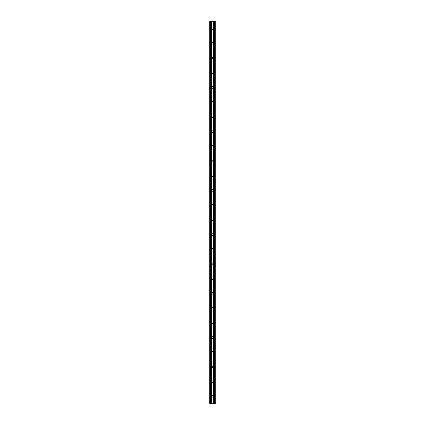 <?xml version="1.0" encoding="UTF-8"?>
<svg xmlns="http://www.w3.org/2000/svg" width="425" height="425" viewBox="0 0 425 425"><rect width="100%" height="100%" fill="white"/><g stroke="black" fill="none" stroke-linecap="round" stroke-linejoin="round"><path stroke-width="0.64" d="M212.5 382.457A0.59 0.59 0 0 0 213.09 381.868L213.09 381.501A0.59 0.59 0 0 0 212.5 380.912A0.59 0.59 0 0 0 211.91 381.501L211.91 381.868A0.59 0.59 0 0 0 212.5 382.457M212.5 397.168A0.59 0.59 0 0 0 213.09 396.578L213.09 396.212A0.59 0.59 0 0 0 212.5 395.622A0.59 0.59 0 0 0 211.91 396.212L211.91 396.578A0.59 0.59 0 0 0 212.5 397.168M209.785 403.75L209.785 21.25L215.215 21.25L215.215 403.75L209.785 403.75M212.5 367.742A0.59 0.59 0 0 0 213.09 367.158L213.09 366.786A0.59 0.59 0 0 0 212.5 366.201A0.59 0.59 0 0 0 211.91 366.786L211.91 367.158A0.59 0.59 0 0 0 212.5 367.742M212.5 353.032A0.59 0.59 0 0 0 213.09 352.442L213.09 352.075A0.59 0.59 0 0 0 212.5 351.486A0.59 0.59 0 0 0 211.91 352.075L211.91 352.442A0.59 0.59 0 0 0 212.5 353.032M212.5 338.321A0.59 0.59 0 0 0 213.09 337.732L213.09 337.365A0.59 0.59 0 0 0 212.5 336.775A0.59 0.59 0 0 0 211.91 337.365L211.91 337.732A0.59 0.59 0 0 0 212.5 338.321M212.5 323.611A0.59 0.59 0 0 0 213.09 323.021L213.09 322.655A0.59 0.59 0 0 0 212.5 322.065A0.59 0.59 0 0 0 211.91 322.655L211.91 323.021A0.59 0.59 0 0 0 212.5 323.611M212.5 308.895A0.59 0.59 0 0 0 213.09 308.311L213.09 307.939A0.59 0.59 0 0 0 212.5 307.355A0.59 0.59 0 0 0 211.91 307.939L211.91 308.311A0.59 0.59 0 0 0 212.5 308.895M212.5 294.185A0.59 0.59 0 0 0 213.09 293.595L213.09 293.229A0.59 0.59 0 0 0 212.5 292.639A0.59 0.59 0 0 0 211.91 293.229L211.91 293.595A0.59 0.59 0 0 0 212.5 294.185M212.5 279.475A0.59 0.59 0 0 0 213.09 278.885L213.09 278.518A0.59 0.59 0 0 0 212.5 277.929A0.59 0.59 0 0 0 211.91 278.518L211.91 278.885A0.59 0.59 0 0 0 212.5 279.475M212.5 264.764A0.59 0.59 0 0 0 213.09 264.175L213.09 263.808A0.59 0.59 0 0 0 212.5 263.218A0.59 0.59 0 0 0 211.91 263.808L211.91 264.175A0.59 0.59 0 0 0 212.5 264.764M212.5 250.049A0.59 0.59 0 0 0 213.09 249.464L213.09 249.093A0.59 0.59 0 0 0 212.5 248.508A0.59 0.59 0 0 0 211.91 249.093L211.91 249.464A0.59 0.59 0 0 0 212.5 250.049M212.5 235.338A0.59 0.59 0 0 0 213.09 234.749L213.09 234.382A0.59 0.59 0 0 0 212.5 233.792A0.59 0.59 0 0 0 211.91 234.382L211.91 234.749A0.59 0.59 0 0 0 212.5 235.338M212.5 220.628A0.59 0.59 0 0 0 213.09 220.038L213.09 219.672A0.59 0.59 0 0 0 212.5 219.082A0.59 0.59 0 0 0 211.91 219.672L211.91 220.038A0.59 0.59 0 0 0 212.5 220.628M212.5 205.918A0.59 0.59 0 0 0 213.09 205.328L213.09 204.962A0.59 0.59 0 0 0 212.5 204.372A0.59 0.59 0 0 0 211.91 204.962L211.91 205.328A0.59 0.59 0 0 0 212.5 205.918M212.5 191.208A0.59 0.59 0 0 0 213.09 190.618L213.09 190.251A0.59 0.59 0 0 0 212.5 189.662A0.59 0.59 0 0 0 211.91 190.251L211.91 190.618A0.59 0.59 0 0 0 212.5 191.208M212.5 176.492A0.59 0.59 0 0 0 213.09 175.907L213.09 175.536A0.59 0.59 0 0 0 212.5 174.951A0.59 0.59 0 0 0 211.91 175.536L211.91 175.907A0.59 0.59 0 0 0 212.5 176.492M212.5 161.782A0.59 0.59 0 0 0 213.09 161.192L213.09 160.825A0.59 0.59 0 0 0 212.5 160.236A0.59 0.59 0 0 0 211.91 160.825L211.91 161.192A0.59 0.59 0 0 0 212.5 161.782M212.5 147.071A0.59 0.59 0 0 0 213.09 146.482L213.09 146.115A0.59 0.59 0 0 0 212.5 145.525A0.59 0.59 0 0 0 211.91 146.115L211.91 146.482A0.59 0.59 0 0 0 212.5 147.071M212.5 132.361A0.59 0.59 0 0 0 213.09 131.771L213.09 131.405A0.59 0.59 0 0 0 212.5 130.815A0.59 0.59 0 0 0 211.91 131.405L211.91 131.771A0.59 0.59 0 0 0 212.5 132.361M212.5 117.645A0.59 0.59 0 0 0 213.09 117.061L213.09 116.689A0.59 0.59 0 0 0 212.5 116.105A0.59 0.59 0 0 0 211.91 116.689L211.91 117.061A0.59 0.59 0 0 0 212.5 117.645M212.5 102.935A0.59 0.59 0 0 0 213.09 102.345L213.09 101.979A0.59 0.59 0 0 0 212.5 101.389A0.59 0.59 0 0 0 211.91 101.979L211.91 102.345A0.59 0.59 0 0 0 212.5 102.935M212.5 88.225A0.59 0.59 0 0 0 213.09 87.635L213.09 87.268A0.59 0.59 0 0 0 212.5 86.679A0.59 0.59 0 0 0 211.91 87.268L211.91 87.635A0.59 0.59 0 0 0 212.5 88.225M212.5 73.514A0.59 0.59 0 0 0 213.09 72.925L213.09 72.558A0.59 0.59 0 0 0 212.5 71.968A0.59 0.59 0 0 0 211.91 72.558L211.91 72.925A0.59 0.59 0 0 0 212.5 73.514M212.5 58.799A0.59 0.59 0 0 0 213.09 58.214L213.09 57.843A0.59 0.59 0 0 0 212.5 57.258A0.59 0.59 0 0 0 211.91 57.843L211.91 58.214A0.59 0.59 0 0 0 212.5 58.799M212.5 44.088A0.59 0.59 0 0 0 213.09 43.499L213.09 43.132A0.59 0.59 0 0 0 212.5 42.542A0.59 0.59 0 0 0 211.91 43.132L211.91 43.499A0.59 0.59 0 0 0 212.5 44.088M212.5 29.378A0.59 0.59 0 0 0 213.09 28.788L213.09 28.422A0.59 0.59 0 0 0 212.5 27.832A0.59 0.59 0 0 0 211.91 28.422L211.91 28.788A0.59 0.59 0 0 0 212.5 29.378M215.061 403.75L215.061 21.25M214.359 403.75L214.359 21.25M213.674 403.75L213.674 21.25M211.326 403.75L211.326 21.25M210.641 403.75L210.641 21.25M209.939 403.75L209.939 21.25"/></g></svg>
